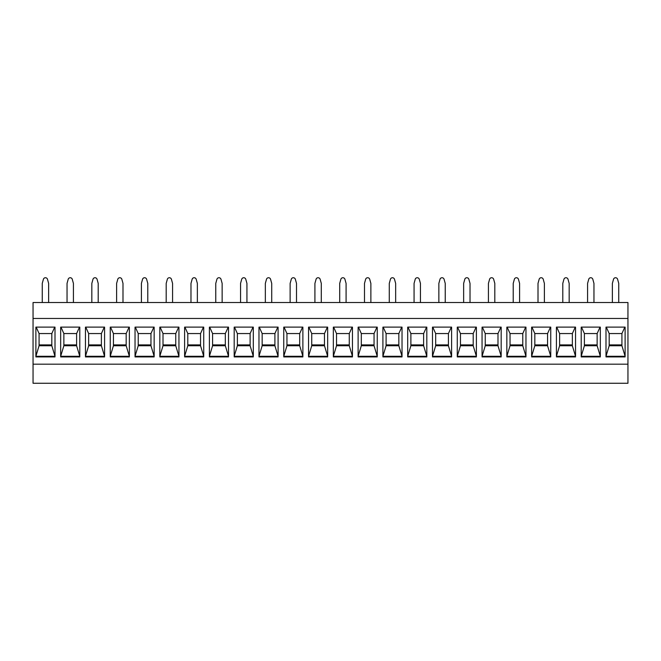 <?xml version="1.0" encoding="UTF-8"?>
<svg xmlns="http://www.w3.org/2000/svg" width="661" height="661" viewBox="0 0 661 661"><rect width="100%" height="100%" fill="white"/><g stroke="black" fill="none" stroke-linecap="round" stroke-linejoin="round"><path stroke-width="0.99" d="M33.05 318.462L33.05 383.264L627.95 383.264L627.95 318.462L33.05 318.462L33.05 302.523L627.95 302.523L627.95 318.462M33.05 364.178L627.95 364.178M625.116 356.915L625.116 327.121L605.997 327.121L605.997 356.915L625.116 356.915M600.328 356.915L600.328 327.121L581.209 327.121L581.209 356.915L600.328 356.915M575.541 356.915L575.541 327.121L556.422 327.121L556.422 356.915L575.541 356.915M550.753 356.915L550.753 327.121L531.634 327.121L531.634 356.915L550.753 356.915M525.966 356.915L525.966 327.121L506.847 327.121L506.847 356.915L525.966 356.915M501.178 356.915L501.178 327.121L482.059 327.121L482.059 356.915L501.178 356.915M476.391 356.915L476.391 327.121L457.272 327.121L457.272 356.915L476.391 356.915M451.603 356.915L451.603 327.121L432.484 327.121L432.484 356.915L451.603 356.915M426.816 356.915L426.816 327.121L407.697 327.121L407.697 356.915L426.816 356.915M402.028 356.915L402.028 327.121L382.909 327.121L382.909 356.915L402.028 356.915M377.241 356.915L377.241 327.121L358.122 327.121L358.122 356.915L377.241 356.915M352.453 356.915L352.453 327.121L333.334 327.121L333.334 356.915L352.453 356.915M327.666 356.915L327.666 327.121L308.547 327.121L308.547 356.915L327.666 356.915M302.878 356.915L302.878 327.121L283.759 327.121L283.759 356.915L302.878 356.915M278.091 356.915L278.091 327.121L258.972 327.121L258.972 356.915L278.091 356.915M253.303 356.915L253.303 327.121L234.184 327.121L234.184 356.915L253.303 356.915M228.516 356.915L228.516 327.121L209.397 327.121L209.397 356.915L228.516 356.915M203.728 356.915L203.728 327.121L184.609 327.121L184.609 356.915L203.728 356.915M178.941 356.915L178.941 327.121L159.822 327.121L159.822 356.915L178.941 356.915M154.153 356.915L154.153 327.121L135.034 327.121L135.034 356.915L154.153 356.915M129.366 356.915L129.366 327.121L110.247 327.121L110.247 356.915L129.366 356.915M104.578 356.915L104.578 327.121L85.459 327.121L85.459 356.915L104.578 356.915M79.791 356.915L79.791 327.121L60.672 327.121L60.672 356.915L79.791 356.915M55.003 356.915L55.003 327.121L35.884 327.121L35.884 356.915L55.003 356.915M612.367 302.523L612.367 283.404L613.507 279.297A2.123 2.123 0 0 1 617.605 279.297L618.746 283.404L618.746 302.523M587.579 302.523L587.579 283.404L588.72 279.297A2.123 2.123 0 0 1 592.818 279.297L593.958 283.404L593.958 302.523M562.792 302.523L562.792 283.404L563.932 279.297A2.123 2.123 0 0 1 568.03 279.297L569.171 283.404L569.171 302.523M538.004 302.523L538.004 283.404L539.145 279.297A2.123 2.123 0 0 1 543.243 279.297L544.383 283.404L544.383 302.523M513.217 302.523L513.217 283.404L514.357 279.297A2.123 2.123 0 0 1 518.455 279.297L519.596 283.404L519.596 302.523M488.429 302.523L488.429 283.404L489.57 279.297A2.123 2.123 0 0 1 493.668 279.297L494.808 283.404L494.808 302.523M463.642 302.523L463.642 283.404L464.782 279.297A2.123 2.123 0 0 1 468.88 279.297L470.021 283.404L470.021 302.523M438.854 302.523L438.854 283.404L439.995 279.297A2.123 2.123 0 0 1 444.093 279.297L445.233 283.404L445.233 302.523M414.067 302.523L414.067 283.404L415.207 279.297A2.123 2.123 0 0 1 419.305 279.297L420.446 283.404L420.446 302.523M389.279 302.523L389.279 283.404L390.42 279.297A2.123 2.123 0 0 1 394.518 279.297L395.658 283.404L395.658 302.523M364.492 302.523L364.492 283.404L365.632 279.297A2.123 2.123 0 0 1 369.73 279.297L370.871 283.404L370.871 302.523M339.704 302.523L339.704 283.404L340.845 279.297A2.123 2.123 0 0 1 344.943 279.297L346.083 283.404L346.083 302.523M314.917 302.523L314.917 283.404L316.057 279.297A2.123 2.123 0 0 1 320.155 279.297L321.296 283.404L321.296 302.523M290.129 302.523L290.129 283.404L291.27 279.297A2.123 2.123 0 0 1 295.368 279.297L296.508 283.404L296.508 302.523M265.342 302.523L265.342 283.404L266.482 279.297A2.123 2.123 0 0 1 270.58 279.297L271.721 283.404L271.721 302.523M240.554 302.523L240.554 283.404L241.695 279.297A2.123 2.123 0 0 1 245.793 279.297L246.933 283.404L246.933 302.523M215.767 302.523L215.767 283.404L216.907 279.297A2.123 2.123 0 0 1 221.005 279.297L222.146 283.404L222.146 302.523M190.979 302.523L190.979 283.404L192.12 279.297A2.123 2.123 0 0 1 196.218 279.297L197.358 283.404L197.358 302.523M166.192 302.523L166.192 283.404L167.332 279.297A2.123 2.123 0 0 1 171.43 279.297L172.571 283.404L172.571 302.523M141.404 302.523L141.404 283.404L142.545 279.297A2.123 2.123 0 0 1 146.643 279.297L147.783 283.404L147.783 302.523M116.617 302.523L116.617 283.404L117.757 279.297A2.123 2.123 0 0 1 121.855 279.297L122.996 283.404L122.996 302.523M91.829 302.523L91.829 283.404L92.97 279.297A2.123 2.123 0 0 1 97.068 279.297L98.208 283.404L98.208 302.523M67.042 302.523L67.042 283.404L68.182 279.297A2.123 2.123 0 0 1 72.28 279.297L73.421 283.404L73.421 302.523M42.254 302.523L42.254 283.404L43.395 279.297A2.123 2.123 0 0 1 47.493 279.297L48.633 283.404L48.633 302.523M625.116 327.121L625.116 356.296L621.927 345.753L609.186 345.753L605.997 356.296L605.997 327.121M624.835 327.121L621.927 333.557L621.927 345.753M609.186 344.902L621.927 344.902M625.116 356.296L605.997 356.296M606.277 327.121L609.186 333.557L609.186 345.753M621.927 333.557L609.186 333.557M600.328 327.121L600.328 356.296L597.139 345.753L584.398 345.753L581.209 356.296L581.209 327.121M600.048 327.121L597.139 333.557L597.139 345.753M584.398 344.902L597.139 344.902M600.328 356.296L581.209 356.296M581.49 327.121L584.398 333.557L584.398 345.753M597.139 333.557L584.398 333.557M575.541 327.121L575.541 356.296L572.352 345.753L559.611 345.753L556.422 356.296L556.422 327.121M575.26 327.121L572.352 333.557L572.352 345.753M559.611 344.902L572.352 344.902M575.541 356.296L556.422 356.296M556.702 327.121L559.611 333.557L559.611 345.753M572.352 333.557L559.611 333.557M550.753 327.121L550.753 356.296L547.564 345.753L534.823 345.753L531.634 356.296L531.634 327.121M550.473 327.121L547.564 333.557L547.564 345.753M534.823 344.902L547.564 344.902M550.753 356.296L531.634 356.296M531.915 327.121L534.823 333.557L534.823 345.753M547.564 333.557L534.823 333.557M525.966 327.121L525.966 356.296L522.777 345.753L510.036 345.753L506.847 356.296L506.847 327.121M525.685 327.121L522.777 333.557L522.777 345.753M510.036 344.902L522.777 344.902M525.966 356.296L506.847 356.296M507.127 327.121L510.036 333.557L510.036 345.753M522.777 333.557L510.036 333.557M501.178 327.121L501.178 356.296L497.989 345.753L485.248 345.753L482.059 356.296L482.059 327.121M500.898 327.121L497.989 333.557L497.989 345.753M485.248 344.902L497.989 344.902M501.178 356.296L482.059 356.296M482.34 327.121L485.248 333.557L485.248 345.753M497.989 333.557L485.248 333.557M476.391 327.121L476.391 356.296L473.202 345.753L460.461 345.753L457.272 356.296L457.272 327.121M476.11 327.121L473.202 333.557L473.202 345.753M460.461 344.902L473.202 344.902M476.391 356.296L457.272 356.296M457.552 327.121L460.461 333.557L460.461 345.753M473.202 333.557L460.461 333.557M451.603 327.121L451.603 356.296L448.414 345.753L435.673 345.753L432.484 356.296L432.484 327.121M451.323 327.121L448.414 333.557L448.414 345.753M435.673 344.902L448.414 344.902M451.603 356.296L432.484 356.296M432.765 327.121L435.673 333.557L435.673 345.753M448.414 333.557L435.673 333.557M426.816 327.121L426.816 356.296L423.627 345.753L410.886 345.753L407.697 356.296L407.697 327.121M426.535 327.121L423.627 333.557L423.627 345.753M410.886 344.902L423.627 344.902M426.816 356.296L407.697 356.296M407.977 327.121L410.886 333.557L410.886 345.753M423.627 333.557L410.886 333.557M402.028 327.121L402.028 356.296L398.839 345.753L386.098 345.753L382.909 356.296L382.909 327.121M401.748 327.121L398.839 333.557L398.839 345.753M386.098 344.902L398.839 344.902M402.028 356.296L382.909 356.296M383.19 327.121L386.098 333.557L386.098 345.753M398.839 333.557L386.098 333.557M377.241 327.121L377.241 356.296L374.052 345.753L361.311 345.753L358.122 356.296L358.122 327.121M376.96 327.121L374.052 333.557L374.052 345.753M361.311 344.902L374.052 344.902M377.241 356.296L358.122 356.296M358.402 327.121L361.311 333.557L361.311 345.753M374.052 333.557L361.311 333.557M352.453 327.121L352.453 356.296L349.264 345.753L336.523 345.753L333.334 356.296L333.334 327.121M352.173 327.121L349.264 333.557L349.264 345.753M336.523 344.902L349.264 344.902M352.453 356.296L333.334 356.296M333.615 327.121L336.523 333.557L336.523 345.753M349.264 333.557L336.523 333.557M327.666 327.121L327.666 356.296L324.477 345.753L311.736 345.753L308.547 356.296L308.547 327.121M327.385 327.121L324.477 333.557L324.477 345.753M311.736 344.902L324.477 344.902M327.666 356.296L308.547 356.296M308.827 327.121L311.736 333.557L311.736 345.753M324.477 333.557L311.736 333.557M302.878 327.121L302.878 356.296L299.689 345.753L286.948 345.753L283.759 356.296L283.759 327.121M302.598 327.121L299.689 333.557L299.689 345.753M286.948 344.902L299.689 344.902M302.878 356.296L283.759 356.296M284.04 327.121L286.948 333.557L286.948 345.753M299.689 333.557L286.948 333.557M278.091 327.121L278.091 356.296L274.902 345.753L262.161 345.753L258.972 356.296L258.972 327.121M277.81 327.121L274.902 333.557L274.902 345.753M262.161 344.902L274.902 344.902M278.091 356.296L258.972 356.296M259.252 327.121L262.161 333.557L262.161 345.753M274.902 333.557L262.161 333.557M253.303 327.121L253.303 356.296L250.114 345.753L237.373 345.753L234.184 356.296L234.184 327.121M253.023 327.121L250.114 333.557L250.114 345.753M237.373 344.902L250.114 344.902M253.303 356.296L234.184 356.296M234.465 327.121L237.373 333.557L237.373 345.753M250.114 333.557L237.373 333.557M228.516 327.121L228.516 356.296L225.327 345.753L212.586 345.753L209.397 356.296L209.397 327.121M228.235 327.121L225.327 333.557L225.327 345.753M212.586 344.902L225.327 344.902M228.516 356.296L209.397 356.296M209.677 327.121L212.586 333.557L212.586 345.753M225.327 333.557L212.586 333.557M203.728 327.121L203.728 356.296L200.539 345.753L187.798 345.753L184.609 356.296L184.609 327.121M203.448 327.121L200.539 333.557L200.539 345.753M187.798 344.902L200.539 344.902M203.728 356.296L184.609 356.296M184.89 327.121L187.798 333.557L187.798 345.753M200.539 333.557L187.798 333.557M178.941 327.121L178.941 356.296L175.752 345.753L163.011 345.753L159.822 356.296L159.822 327.121M178.66 327.121L175.752 333.557L175.752 345.753M163.011 344.902L175.752 344.902M178.941 356.296L159.822 356.296M160.102 327.121L163.011 333.557L163.011 345.753M175.752 333.557L163.011 333.557M154.153 327.121L154.153 356.296L150.964 345.753L138.223 345.753L135.034 356.296L135.034 327.121M153.873 327.121L150.964 333.557L150.964 345.753M138.223 344.902L150.964 344.902M154.153 356.296L135.034 356.296M135.315 327.121L138.223 333.557L138.223 345.753M150.964 333.557L138.223 333.557M129.366 327.121L129.366 356.296L126.177 345.753L113.436 345.753L110.247 356.296L110.247 327.121M129.085 327.121L126.177 333.557L126.177 345.753M113.436 344.902L126.177 344.902M129.366 356.296L110.247 356.296M110.527 327.121L113.436 333.557L113.436 345.753M126.177 333.557L113.436 333.557M104.578 327.121L104.578 356.296L101.389 345.753L88.648 345.753L85.459 356.296L85.459 327.121M104.298 327.121L101.389 333.557L101.389 345.753M88.648 344.902L101.389 344.902M104.578 356.296L85.459 356.296M85.74 327.121L88.648 333.557L88.648 345.753M101.389 333.557L88.648 333.557M79.791 327.121L79.791 356.296L76.602 345.753L63.861 345.753L60.672 356.296L60.672 327.121M79.51 327.121L76.602 333.557L76.602 345.753M63.861 344.902L76.602 344.902M79.791 356.296L60.672 356.296M60.952 327.121L63.861 333.557L63.861 345.753M76.602 333.557L63.861 333.557M55.003 327.121L55.003 356.296L51.814 345.753L39.073 345.753L35.884 356.296L35.884 327.121M54.723 327.121L51.814 333.557L51.814 345.753M39.073 344.902L51.814 344.902M55.003 356.296L35.884 356.296M36.165 327.121L39.073 333.557L39.073 345.753M51.814 333.557L39.073 333.557"/></g></svg>

